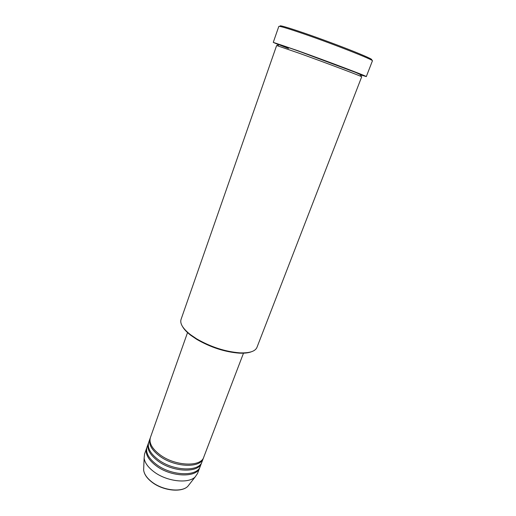 <?xml version="1.0" encoding="UTF-8"?>
<svg xmlns="http://www.w3.org/2000/svg" width="516" height="516" viewBox="0 0 516 516"><rect width="100%" height="100%" fill="white"/><g stroke="black" fill="none" stroke-linecap="round" stroke-linejoin="round"><path stroke-width="0.77" d="M187.63 332.323L150.408 437.516C148.821 442.999 152.078 448.804 160.179 454.931C175.24 466.219 200.995 467.173 203.762 457.15L243.591 352.918M150.221 438.123L149.982 438.71C148.395 444.205 151.646 450.023 159.734 456.15C174.789 467.451 200.53 468.373 203.31 458.331L203.517 457.731M149.982 438.71L148.724 442.27C147.118 447.811 150.35 453.654 158.418 459.801C173.428 471.127 199.157 471.979 201.962 461.859L203.31 458.331M148.537 442.87L148.305 443.457C146.692 449.01 149.924 454.86 157.98 461.014C172.976 472.346 198.692 473.178 201.517 463.033L201.717 462.439M148.305 443.457L147.047 447.004C145.422 452.597 148.634 458.479 156.664 464.645C171.622 476.01 197.318 476.771 200.169 466.548L201.517 463.033M146.86 447.604L146.628 448.185C145.002 453.79 148.202 459.685 156.232 465.851C171.17 477.223 196.867 477.964 199.724 467.722L199.924 467.128M251.311 351.796C248.319 352.938 244.287 353.389 239.224 353.144C224.924 352.015 210.799 347.442 196.835 339.418L190.81 335.329C186.798 332.233 184.019 329.279 182.477 326.467M181.039 319.449C179.755 323.603 182.909 328.686 190.501 334.69L196.641 338.851C210.889 347.036 225.299 351.699 239.875 352.854C249.544 353.202 255.239 351.377 256.955 347.384L361.703 76.794C363.561 77.039 326.557 63.075 299.151 53.232L276.64 45.492L181.039 319.449M280.762 26.606C277.518 24.497 285.445 26.69 304.537 33.192C320.365 38.642 340.902 46.272 354.744 51.845C368.888 57.592 374.248 60.224 370.817 59.74M366.302 76.594L372.417 60.862C374.829 60.385 334.22 44.331 303.827 33.901C287.825 28.419 279.485 25.923 278.808 26.419L273.267 42.37L297.816 50.697C327.866 61.443 368.418 76.82 366.302 76.594L360.845 74.962M278.485 44.66L273.267 42.37M146.628 448.185L144.551 454.067L144.132 458.111C144.777 462.794 148.086 467.386 154.058 471.869C166.765 481.538 188.424 483.995 195.196 476.9L197.499 473.546L199.724 467.722M143.745 467.412L143.635 470.07C144.196 474.223 147.047 478.261 152.188 482.176C163.127 490.593 181.806 492.625 187.818 486.324L189.462 484.227M288.483 48.472C270.642 41.486 274.409 42.493 299.777 51.484L347.7 69.202C360.794 74.246 365.025 76.058 360.394 74.646M195.196 476.9L187.818 486.324C181.626 492.806 163.095 490.755 152.201 482.363C147.054 478.448 144.203 474.352 143.635 470.07L144.132 458.111M190.81 335.329L190.501 334.69M278.717 46.066L277.724 44.957C276.892 43.686 282.974 45.55 299.899 51.6L355.414 72.356C360.6 74.549 361.219 75.078 361.232 75.678L359.755 75.884M239.224 353.144L239.875 352.854"/></g></svg>
